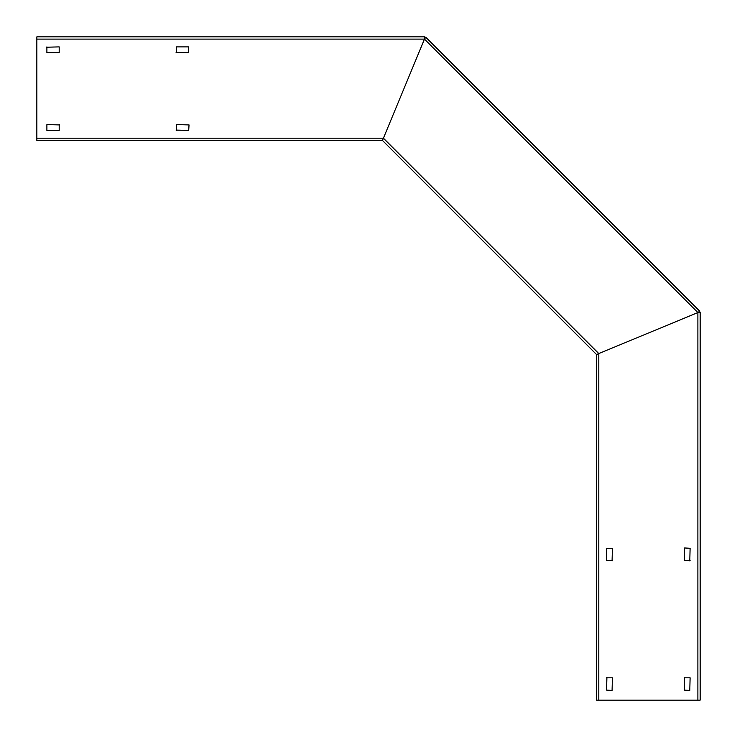 <?xml version="1.0" encoding="UTF-8"?>
<svg xmlns="http://www.w3.org/2000/svg" width="737" height="737" viewBox="0 0 737 737"><rect width="100%" height="100%" fill="white"/><g stroke="black" fill="none" stroke-linecap="round" stroke-linejoin="round"><path stroke-width="1.11" d="M424.834 37.034L424.632 38.149L424.834 37.034M36.85 39.116L424.466 39.116L424.862 38.149L383.424 138.197L424.466 39.116L697.884 312.534L698.851 312.138L598.803 353.576L698.851 312.138L700.15 312.138L697.884 312.534L697.884 700.15L700.15 700.15L700.15 312.138L698.851 312.138L700.15 312.138L698.851 312.138L699.772 311.217L698.851 312.138L699.772 311.217L425.783 37.228L424.466 39.116L424.862 36.85L424.862 38.149L425.783 37.228L424.862 38.149L425.783 37.228L424.862 38.149L424.862 36.85L36.85 36.85L36.85 140.463L382.485 140.463L596.537 354.515L382.485 140.463L383.424 138.197L382.485 140.463M176.401 130.431L176.401 124.599L189.031 124.921L188.709 130.431L176.079 130.099M59.19 124.599L59.19 130.431L46.892 130.431L46.892 124.599L59.513 124.921M46.56 47.214L59.19 46.892L59.19 52.714L46.892 52.714L46.892 46.892M176.401 52.714L176.401 46.892L188.709 46.892L188.709 52.714L176.079 52.391M699.625 311.327L698.694 311.972L699.625 311.327M425.028 38.306L425.774 37.246M596.537 700.15L596.537 354.515L596.537 700.15L598.803 700.15L598.803 353.576L596.537 354.515L598.803 353.576L383.424 138.197L36.85 138.197M698.851 312.368L699.606 312.23L698.851 312.368M606.569 677.81L612.401 677.81L612.078 690.44L606.569 690.108L606.901 677.487M612.401 560.599L606.569 560.599L606.569 548.291L612.401 548.291L612.078 560.921M690.108 560.599L684.286 560.599L684.609 547.969L690.108 548.291L689.786 560.921M684.286 677.81L690.108 677.81L689.786 690.44L684.286 690.108L684.609 677.487M697.884 700.15L598.803 700.15M431.081 189.059L433.457 191.445M545.555 303.543L547.941 305.919M697.884 312.534L699.772 311.217L698.851 312.138M424.466 39.116L424.862 36.85L424.862 38.149M425.783 37.228L425.258 37.753L425.783 37.228M700.15 312.138L699.413 312.138L700.15 312.138M699.772 311.217L699.247 311.742M424.862 36.85L424.862 37.587"/></g></svg>
